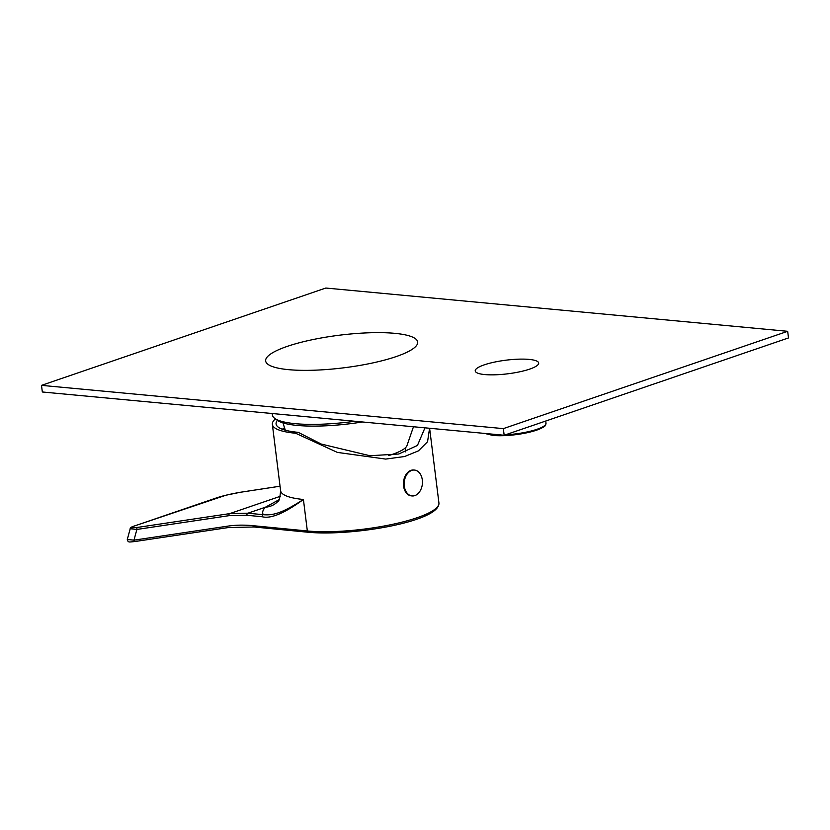 <?xml version="1.0" encoding="UTF-8"?>
<svg xmlns="http://www.w3.org/2000/svg" width="830" height="830" viewBox="0 0 830 830"><rect width="100%" height="100%" fill="white"/><g stroke="black" fill="none" stroke-linecap="round" stroke-linejoin="round"><path stroke-width="1.25" d="M354.846 421.267A76.599 16.444 172.9 0 1 295.314 423.684A76.599 16.444 172.9 0 1 274.689 418.341A76.599 16.444 172.9 0 1 272.385 414.99L272.199 413.527M288.591 369.661A76.599 16.444 -7.1 0 0 372.141 363.063A76.599 16.444 -7.1 0 0 417.677 342.033A76.599 16.444 -7.1 0 0 394.738 333.328A76.599 16.444 -7.1 0 0 311.188 339.937A76.599 16.444 -7.1 0 0 265.652 360.967A76.599 16.444 -7.1 0 0 288.591 369.661M362.44 421.972A74.202 15.936 172.9 0 1 297.264 425.437A74.202 15.936 172.9 0 1 277.282 420.26L274.689 418.341M413.465 426.755L406.876 445.876A53.514 11.496 172.9 0 1 388.679 455.587M484.803 374.569A31.976 6.868 -7.1 0 0 519.684 371.809A31.976 6.868 -7.1 0 0 538.68 363.032A31.976 6.868 -7.1 0 0 529.115 359.4A31.976 6.868 -7.1 0 0 494.234 362.16A31.976 6.868 -7.1 0 0 475.227 370.937A31.976 6.868 -7.1 0 0 484.803 374.569M275.415 418.88A77.792 16.704 -7.1 0 0 272.354 424.41A77.792 16.704 -7.1 0 0 295.646 433.25L337.364 452.402L385.68 459.083L404.594 456.521L418.445 450.866L427.554 441.736L429.577 428.27M277.386 420.343A74.036 15.895 -7.1 0 0 276.131 424.255A74.036 15.895 -7.1 0 0 298.25 432.357L295.646 433.25M298.25 432.357L321.345 444.092L369.931 455.732L398.742 454.01L417.438 445.451L424.462 428.996L424.317 427.772M277.396 501.911L277.594 501.714A20.522 19.339 44.6 0 1 265.455 507.192L278.984 499.743M262.228 516.758L246.925 515.264A1.712 1.204 -84.4 0 1 247.911 513.199L263.214 514.693A1.712 1.204 -84.4 0 0 262.228 516.758C270.819 518.989 284.545 513.241 303.417 499.484C281.858 513.293 273.298 515.523 263.214 514.693A98.314 21.113 172.9 0 1 265.455 507.192L247.911 513.199L229.713 513.625L137.666 527.392C130.04 528.129 129.221 527.579 135.207 525.722L216.288 497.969C222.336 495.925 230.284 494.037 240.14 492.315L280.052 486.214M246.925 515.264L228.935 515.679L136.888 529.447L130.217 528.731L127.291 539.448L133.962 540.164L226.808 526.282C235.025 524.996 243.75 524.799 252.984 525.681L307.339 530.972A77.792 16.704 -7.1 0 0 307.826 531.013A77.792 16.704 -7.1 0 0 392.683 524.311A77.792 16.704 -7.1 0 0 438.925 502.949L429.795 429.691M127.301 539.417L128.1 541.523C129.459 541.793 127.291 542.436 135.415 541.451L135.415 541.451A1.712 1.255 81.5 0 0 135.581 541.419L228.084 527.579M284.451 427.782A73.009 15.677 -7.1 0 0 282.314 429.255M405.808 451.966L405.393 447.795M422.304 479.927A12.99 9.099 95.4 0 0 421.827 477.53A17.43 17.43 0 0 1 420.654 489.97A12.99 9.099 -84.6 0 1 412.085 495.946A12.99 9.099 -84.6 0 1 404.293 486.09A12.99 9.099 95.4 0 1 414.512 470.071L413.786 469.998A12.99 9.099 -84.6 0 1 414.149 470.05M421.827 477.53A12.99 9.099 95.4 0 0 414.512 470.071M411.721 495.894A12.99 9.099 -84.6 0 1 411.358 495.873A12.99 9.099 -84.6 0 1 403.567 486.017A12.99 9.099 -84.6 0 1 413.786 469.998M325.827 288.041L787.67 331.305L503.343 428.622L41.5 385.359L325.827 288.041M787.67 331.305L788.5 337.935L504.173 435.252L42.33 391.988L41.5 385.359M503.343 428.622L504.173 435.252M545.735 421.028L546.005 423.227A31.799 6.827 172.9 0 1 505.449 434.816M501.154 434.972A31.799 6.827 172.9 0 1 492.418 434.692A31.799 6.827 172.9 0 1 486.162 433.571M544.937 425.323A30.793 6.609 172.9 0 1 524.778 433.219A30.793 6.609 172.9 0 1 493.238 435.449M252.984 525.681A1.712 1.204 95.6 0 0 254.011 526.977L308.376 532.269A1.712 1.204 95.6 0 1 307.339 530.972L303.417 499.484A77.792 16.704 172.9 0 1 280.602 490.696L272.354 424.41M137.666 527.392A1.712 1.255 -98.5 0 0 136.888 529.447L133.962 540.164A1.712 1.255 81.5 0 0 135.415 541.451L228.25 527.569A1.712 1.255 81.5 0 0 228.416 527.527M228.935 515.679A1.712 1.255 -98.5 0 1 229.713 513.625L280.301 496.309M226.808 526.282A1.712 1.255 81.5 0 0 228.25 527.569L254.011 526.977M282.947 422.885L285.302 430.199M546.005 423.227C545.051 424.867 548.848 426.07 532.798 431.361C518.885 434.92 505.636 436.29 493.03 435.47L484.668 433.426M308.376 532.269C352.179 536.439 440.367 521.458 438.925 502.949M277.594 501.714C278.953 501.818 279.959 498.145 280.602 490.696M280.042 486.204L240.295 492.273L225.905 495.23L135.062 525.753C131.493 526.977 129.874 527.973 130.217 528.731M412.085 495.946L411.358 495.873"/></g></svg>
